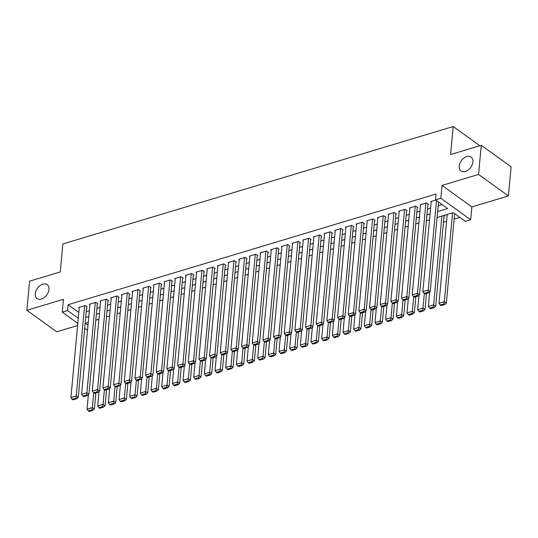 <?xml version="1.0" encoding="UTF-8"?>
<svg xmlns="http://www.w3.org/2000/svg" width="538" height="538" viewBox="0 0 538 538"><rect width="100%" height="100%" fill="white"/><g stroke="black" fill="none" stroke-linecap="round" stroke-linejoin="round"><path stroke-width="0.81" d="M48.945 289.518A8.588 5.77 125.8 0 1 44.304 297.521A8.588 5.77 125.8 0 1 37.102 298.536A8.588 5.77 125.8 0 1 35.293 293.627A8.588 5.77 125.8 0 1 39.926 285.624A8.588 5.77 125.8 0 1 47.136 284.602A8.588 5.77 125.8 0 1 48.945 289.518M472.875 161.978A8.588 5.77 125.8 0 1 468.235 169.981A8.588 5.77 125.8 0 1 461.032 171.003A8.588 5.77 125.8 0 1 459.223 166.087A8.588 5.77 125.8 0 1 463.857 158.091A8.588 5.77 125.8 0 1 471.066 157.069A8.588 5.77 125.8 0 1 472.875 161.978M479.842 145.717L453.198 126.531L62.859 243.963L60.263 271.946L29.603 281.166L26.9 310.312L56.739 331.798L77.6 325.524M453.198 126.531L450.602 154.514L481.261 145.294L511.1 166.773L508.397 195.926L478.558 174.44L442.034 185.428L440.844 198.253L470.676 219.739L465.35 221.34L453.252 212.631L437.078 217.493M442.034 185.428L471.866 206.915L508.397 195.926M471.866 206.915L470.676 219.739M443.473 222.255L446.594 221.313M454.139 219.047L459.795 217.345M481.261 145.294L478.558 174.44M86.638 307.171L87.169 307.01L85.159 305.557L78.756 307.48L79.241 307.83M97.304 303.963L97.835 303.802L95.818 302.349L89.422 304.273L89.907 304.622M107.97 300.755L108.501 300.594L106.484 299.141L100.088 301.065L100.572 301.414M118.636 297.548L119.167 297.386L117.149 295.934L110.754 297.857L111.238 298.207M129.295 294.34L129.833 294.178L127.815 292.726L121.413 294.649L121.904 294.999M139.961 291.125L140.499 290.971L138.481 289.518L132.079 291.441L132.57 291.791M150.627 287.917L151.158 287.756L149.147 286.31L142.745 288.233L143.229 288.583M161.292 284.71L161.824 284.548L159.813 283.102L153.411 285.026L153.895 285.375M171.958 281.502L172.49 281.34L170.472 279.888L164.077 281.818L164.561 282.168M182.624 278.294L183.155 278.133L181.138 276.68L174.742 278.61L175.227 278.96M193.29 275.086L193.821 274.925L191.804 273.472L185.408 275.395L185.892 275.752M203.949 271.878L204.487 271.717L202.47 270.264L196.067 272.188L196.558 272.537M214.615 268.67L215.153 268.509L213.135 267.056L206.733 268.98L207.224 269.33M225.281 265.463L225.812 265.301L223.801 263.849L217.399 265.772L217.883 266.122M235.947 262.255L236.478 262.093L234.467 260.641L228.065 262.564L228.549 262.914M246.612 259.04L247.144 258.886L245.126 257.433L238.731 259.356L239.215 259.706M257.278 255.832L257.81 255.678L255.792 254.225L249.397 256.149L249.881 256.498M267.944 252.625L268.475 252.463L266.458 251.017L260.062 252.941L260.547 253.29M278.61 249.417L279.141 249.255L277.124 247.803L270.728 249.733L271.213 250.083M289.269 246.209L289.807 246.048L287.79 244.595L281.387 246.525L281.878 246.875M299.935 243.001L300.473 242.84L298.456 241.387L292.053 243.317L292.537 243.667M310.601 239.793L311.132 239.632L309.121 238.179L302.719 240.103L303.203 240.459M321.267 236.585L321.798 236.424L319.78 234.971L313.385 236.895L313.869 237.245M331.933 233.378L332.464 233.216L330.446 231.764L324.051 233.687L324.535 234.037M342.598 230.17L343.13 230.008L341.112 228.556L334.717 230.479L335.201 230.829M353.264 226.962L353.796 226.801L351.778 225.348L345.383 227.271L345.867 227.621M363.923 223.747L364.461 223.593L362.444 222.14L356.042 224.064L356.533 224.413M374.589 220.54L375.127 220.385L373.11 218.932L366.708 220.856L367.198 221.205M385.255 217.332L385.786 217.17L383.776 215.725L377.373 217.648L377.858 217.998M395.921 214.124L396.452 213.963L394.435 212.51L388.039 214.44L388.523 214.79M406.587 210.916L407.118 210.755L405.101 209.302L398.705 211.232L399.189 211.582M417.253 207.708L417.784 207.547L415.766 206.094L409.371 208.024L409.855 208.374M427.918 204.501L428.45 204.339L426.432 202.887L420.037 204.81L420.521 205.16M444.045 216.115L444.576 215.953L443.877 215.449M437.629 211.569L447.603 208.562L435.511 199.854L436.049 194.023L68.111 304.716L78.817 312.423M86.228 311.616L89.348 310.675M96.894 308.409L100.007 307.467M107.553 305.201L110.673 304.259M118.219 301.993L121.339 301.051M128.885 298.785L132.005 297.844M139.55 295.577L142.671 294.636M150.216 292.363L153.337 291.428M160.882 289.155L164.003 288.22M171.548 285.947L174.668 285.012M182.207 282.739L185.328 281.804M192.873 279.531L195.993 278.597M203.539 276.324L206.659 275.382M214.205 273.116L217.325 272.174M224.871 269.908L227.991 268.966M235.536 266.7L238.657 265.759M246.202 263.492L249.323 262.551M256.861 260.284L259.982 259.343M267.527 257.07L270.648 256.135M278.193 253.862L281.313 252.927M288.859 250.654L291.979 249.719M299.525 247.446L302.645 246.512M310.191 244.239L313.311 243.304M320.856 241.031L323.977 240.089M331.516 237.823L334.636 236.881M342.181 234.615L345.302 233.674M352.847 231.407L355.968 230.466M363.513 228.199L366.634 227.258M374.179 224.992L377.299 224.05M384.845 221.777L387.965 220.842M395.511 218.569L398.631 217.634M406.177 215.361L409.29 214.427M416.836 212.154L419.956 211.219M427.502 208.946L430.622 208.011M438.167 205.738L442.054 204.568M435.807 200.069L430.696 201.602L431.187 201.952M77.802 323.358L62.24 312.148L63.43 299.323L26.9 310.312M62.24 312.148L67.573 310.547L78.272 318.254M68.111 304.716L67.573 310.547M435.511 199.854L440.844 198.253M87.519 330.359L84.674 328.308M88.252 322.437L85.313 323.325L87.997 325.255M429.532 219.766L426.412 220.701M418.867 222.974L415.746 223.916M408.201 226.182L405.08 227.123M397.535 229.39L394.415 230.331M386.876 232.598L383.755 233.539M376.21 235.805L373.09 236.747M365.544 239.013L362.424 239.955M354.878 242.228L351.758 243.163M344.212 245.436L341.092 246.37M333.547 248.643L330.426 249.578M322.881 251.851L319.76 252.786M312.222 255.059L309.101 255.994M301.556 258.267L298.435 259.208M290.89 261.475L287.769 262.416M280.224 264.683L277.104 265.624M269.558 267.89L266.438 268.832M258.892 271.098L255.772 272.04M248.226 274.306L245.106 275.248M237.561 277.521L234.447 278.455M226.901 280.728L223.781 281.663M216.236 283.936L213.115 284.871M205.57 287.144L202.449 288.079M194.904 290.352L191.784 291.287M184.238 293.56L181.118 294.501M173.572 296.768L170.452 297.709M162.906 299.975L159.793 300.917M152.247 303.183L149.127 304.125M141.581 306.391L138.461 307.332M130.916 309.599L127.795 310.54M120.25 312.813L117.129 313.748M109.584 316.021L106.463 316.956M98.918 319.229L95.798 320.164M85.683 317.447L88.804 316.505M96.349 314.239L99.469 313.298M107.015 311.031L110.135 310.09M117.681 307.823L120.801 306.882M128.347 304.609L131.467 303.674M139.012 301.401L142.133 300.466M149.672 298.193L152.792 297.258M160.337 294.985L163.458 294.051M171.003 291.778L174.124 290.843M181.669 288.57L184.79 287.628M192.335 285.362L195.455 284.42M203.001 282.154L206.121 281.213M213.667 278.946L216.787 278.005M224.326 275.738L227.446 274.797M234.992 272.531L238.112 271.589M245.658 269.316L248.778 268.381M256.323 266.108L259.444 265.173M266.989 262.9L270.11 261.966M277.655 259.693L280.775 258.758M288.321 256.485L291.441 255.55M298.98 253.277L302.1 252.335M309.646 250.069L312.766 249.128M320.312 246.861L323.432 245.92M330.978 243.653L334.098 242.712M341.643 240.446L344.764 239.504M352.309 237.238L355.43 236.296M362.975 234.023L366.096 233.089M373.641 230.815L376.755 229.881M384.3 227.608L387.421 226.673M394.966 224.4L398.086 223.465M405.632 221.192L408.752 220.257M416.298 217.984L419.418 217.043M426.964 214.776L430.084 213.835M436.5 200.566L428.194 290.076L430.212 291.529L438.51 202.019M431.234 201.447L422.861 291.683L428.194 290.076L427.858 292.269L424.126 293.392L424.933 293.977L428.665 292.854L427.858 292.269M430.212 291.529L428.665 292.854M424.126 293.392L422.861 291.683M452.566 212.84L444.321 301.69L438.988 303.298L447.233 214.44M443.985 303.883L440.252 305.006L441.059 305.584L444.791 304.468L443.985 303.883L444.321 301.69L446.338 303.143L454.644 213.633M438.988 303.298L440.252 305.006M444.791 304.468L446.338 303.143M425.901 203.048L417.528 293.284L419.546 294.737L427.966 203.989M420.568 204.655L412.195 294.891L417.528 293.284L417.192 295.476L413.46 296.599L414.267 297.184L417.999 296.061L417.192 295.476M419.546 294.737L417.999 296.061M413.46 296.599L412.195 294.891M415.235 206.256L406.863 296.492L408.88 297.944L417.3 207.197M409.902 207.863L401.53 298.099L406.863 296.492L406.526 298.684L402.794 299.807L403.601 300.392L407.333 299.269L406.526 298.684M408.88 297.944L407.333 299.269M402.794 299.807L401.53 298.099M404.569 209.464L396.197 299.706L398.214 301.152L406.634 210.405M399.236 211.071L390.864 301.307L396.197 299.706L395.86 301.892L392.128 303.015L392.935 303.6L396.667 302.477L395.86 301.892M398.214 301.152L396.667 302.477M392.128 303.015L390.864 301.307M393.903 212.671L385.531 302.914L387.548 304.367L395.968 213.613M388.57 214.279L380.198 304.515L385.531 302.914L385.201 305.107L381.462 306.23L382.269 306.808L386.002 305.685L385.201 305.107M387.548 304.367L386.002 305.685M381.462 306.23L380.198 304.515M441.9 216.047L433.655 304.898L428.322 306.505L429.674 291.993M433.319 307.09L429.586 308.213L430.393 308.799L434.126 307.675L433.319 307.09L433.655 304.898L435.672 306.351L444.092 215.603M428.322 306.505L429.586 308.213M434.126 307.675L435.672 306.351M424.341 293.546L422.989 308.106L417.656 309.713L419.008 295.201M422.653 310.298L418.92 311.421L419.727 312.006L423.46 310.883L422.653 310.298L422.989 308.106L425.007 309.558L426.5 293.499M417.656 309.713L418.92 311.421M423.46 310.883L425.007 309.558M413.675 296.761L412.33 311.32L406.997 312.921L408.342 298.408M411.994 313.506L408.261 314.629L409.062 315.214L412.801 314.091L411.994 313.506L412.33 311.32L414.341 312.766L415.834 296.714M406.997 312.921L408.261 314.629M412.801 314.091L414.341 312.766M403.009 299.969L401.664 314.528L396.331 316.129L397.676 301.616M401.328 316.721L397.595 317.844L398.402 318.422L402.135 317.299L401.328 316.721L401.664 314.528L403.675 315.974L405.168 299.922M396.331 316.129L397.595 317.844M402.135 317.299L403.675 315.974M383.238 215.879L374.872 306.122L376.882 307.575L385.302 216.821M377.905 217.486L369.539 307.723L374.872 306.122L374.535 308.314L370.803 309.437L371.61 310.016L375.342 308.893L374.535 308.314M376.882 307.575L375.342 308.893M370.803 309.437L369.539 307.723M392.35 303.176L390.998 317.736L385.665 319.337L387.01 304.824M390.662 319.928L386.93 321.051L387.737 321.63L391.469 320.507L390.662 319.928L390.998 317.736L393.016 319.189L394.502 303.129M385.665 319.337L386.93 321.051M391.469 320.507L393.016 319.189M372.572 219.094L364.206 309.33L366.217 310.782L374.636 220.035M367.246 220.694L358.873 310.93L364.206 309.33L363.87 311.522L360.137 312.645L360.944 313.224L364.677 312.101L363.87 311.522M366.217 310.782L364.677 312.101M360.137 312.645L358.873 310.93M381.684 306.384L380.332 320.944L374.999 322.544L376.344 308.032M379.996 323.136L376.264 324.259L377.071 324.838L380.803 323.715L379.996 323.136L380.332 320.944L382.35 322.397L383.836 306.337M374.999 322.544L376.264 324.259M380.803 323.715L382.35 322.397M361.913 222.302L353.54 312.538L355.557 313.99L363.97 223.243M356.58 223.902L348.207 314.138L353.54 312.538L353.204 314.73L349.471 315.853L350.278 316.431L354.011 315.308L353.204 314.73M355.557 313.99L354.011 315.308M349.471 315.853L348.207 314.138M371.018 309.592L369.667 324.152L364.334 325.752L365.679 311.24M369.33 326.344L365.598 327.467L366.405 328.046L370.137 326.922L369.33 326.344L369.667 324.152L371.684 325.604L373.17 309.545M364.334 325.752L365.598 327.467M370.137 326.922L371.684 325.604M351.247 225.509L342.874 315.745L344.892 317.198L353.311 226.451M345.914 227.11L337.541 317.353L342.874 315.745L342.538 317.938L338.805 319.061L339.613 319.639L343.345 318.516L342.538 317.938M344.892 317.198L343.345 318.516M338.805 319.061L337.541 317.353M360.352 312.8L359.001 327.36L353.668 328.967L355.013 314.448M358.664 329.552L354.932 330.675L355.739 331.253L359.471 330.13L358.664 329.552L359.001 327.36L361.018 328.812L362.504 312.753M353.668 328.967L354.932 330.675M359.471 330.13L361.018 328.812M340.581 228.717L332.208 318.953L334.226 320.406L342.645 229.659M335.248 230.318L326.875 320.561L332.208 318.953L331.872 321.146L328.14 322.269L328.947 322.847L332.679 321.724L331.872 321.146M334.226 320.406L332.679 321.724M328.14 322.269L326.875 320.561M349.687 316.008L348.335 330.567L343.002 332.175L344.354 317.655M347.999 332.76L344.266 333.883L345.073 334.461L348.806 333.338L347.999 332.76L348.335 330.567L350.352 332.02L351.845 315.961M343.002 332.175L344.266 333.883M348.806 333.338L350.352 332.02M329.915 231.925L321.542 322.161L323.56 323.614L331.98 232.867M324.582 233.526L316.209 323.768L321.542 322.161L321.206 324.353L317.474 325.477L318.281 326.055L322.013 324.932L321.206 324.353M323.56 323.614L322.013 324.932M317.474 325.477L316.209 323.768M339.021 319.216L337.669 333.775L332.343 335.382L333.688 320.863M337.339 335.968L333.607 337.091L334.407 337.669L338.14 336.546L337.339 335.968L337.669 333.775L339.686 335.228L341.179 319.168M332.343 335.382L333.607 337.091M338.14 336.546L339.686 335.228M319.249 235.133L310.877 325.369L312.894 326.822L321.314 236.074M313.916 236.74L305.544 326.976L310.877 325.369L310.54 327.561L306.808 328.684L307.615 329.269L311.347 328.146L310.54 327.561M312.894 326.822L311.347 328.146M306.808 328.684L305.544 326.976M328.355 322.423L327.01 336.983L321.677 338.59L323.022 324.078M326.674 339.175L322.941 340.298L323.748 340.884L327.481 339.76L326.674 339.175L327.01 336.983L329.021 338.436L330.514 322.376M321.677 338.59L322.941 340.298M327.481 339.76L329.021 338.436M308.583 238.341L300.217 328.577L302.228 330.029L310.648 239.282M303.25 239.948L294.885 330.184L300.217 328.577L299.881 330.769L296.149 331.892L296.949 332.477L300.688 331.354L299.881 330.769M302.228 330.029L300.688 331.354M296.149 331.892L294.885 330.184M317.696 325.631L316.344 340.191L311.011 341.798L312.356 327.286M316.008 342.383L312.275 343.506L313.082 344.091L316.815 342.968L316.008 342.383L316.344 340.191L318.361 341.643L319.848 325.584M311.011 341.798L312.275 343.506M316.815 342.968L318.361 341.643M307.03 328.839L305.678 343.399L300.345 345.006L301.69 330.493M305.342 345.591L301.61 346.714L302.417 347.299L306.149 346.176L305.342 345.591L305.678 343.399L307.696 344.851L309.182 328.792M300.345 345.006L301.61 346.714M306.149 346.176L307.696 344.851M296.364 332.054L295.012 346.613L289.679 348.214L291.024 333.701M294.676 348.799L290.944 349.922L291.751 350.507L295.483 349.384L294.676 348.799L295.012 346.613L297.03 348.059L298.516 332.007M289.679 348.214L290.944 349.922M295.483 349.384L297.03 348.059M297.918 241.549L289.552 331.785L291.562 333.237L299.982 242.49M292.591 243.156L284.219 333.392L289.552 331.785L289.215 333.977L285.483 335.1L286.29 335.685L290.022 334.562L289.215 333.977M291.562 333.237L290.022 334.562M285.483 335.1L284.219 333.392M287.258 244.756L278.886 334.999L280.903 336.445L289.316 245.698M281.925 246.364L273.553 336.6L278.886 334.999L278.549 337.185L274.817 338.308L275.624 338.893L279.356 337.77L278.549 337.185M280.903 336.445L279.356 337.77M274.817 338.308L273.553 336.6M276.593 247.964L268.22 338.207L270.237 339.66L278.657 248.906M271.26 249.571L262.887 339.808L268.22 338.207L267.884 340.399L264.151 341.522L264.958 342.101L268.691 340.978L267.884 340.399M270.237 339.66L268.691 340.978M264.151 341.522L262.887 339.808M285.698 335.261L284.346 349.821L279.014 351.422L280.359 336.909M284.01 352.013L280.278 353.136L281.085 353.715L284.817 352.592L284.01 352.013L284.346 349.821L286.364 351.274L287.85 335.214M279.014 351.422L280.278 353.136M284.817 352.592L286.364 351.274M265.927 251.172L257.554 341.415L259.572 342.867L267.991 252.114M260.594 252.779L252.221 343.015L257.554 341.415L257.218 343.607L253.485 344.73L254.292 345.309L258.025 344.185L257.218 343.607M259.572 342.867L258.025 344.185M253.485 344.73L252.221 343.015M275.032 338.469L273.681 353.029L268.348 354.629L269.699 340.117M273.344 355.221L269.612 356.344L270.419 356.923L274.151 355.8L273.344 355.221L273.681 353.029L275.698 354.481L277.191 338.422M268.348 354.629L269.612 356.344M274.151 355.8L275.698 354.481M255.261 254.387L246.888 344.623L248.906 346.075L257.325 255.328M249.928 255.987L241.555 346.223L246.888 344.623L246.552 346.815L242.82 347.938L243.627 348.516L247.359 347.393L246.552 346.815M248.906 346.075L247.359 347.393M242.82 347.938L241.555 346.223M264.366 341.677L263.015 356.237L257.689 357.837L259.034 343.325M262.685 358.429L258.946 359.552L259.753 360.13L263.486 359.007L262.685 358.429L263.015 356.237L265.032 357.689L266.525 341.63M257.689 357.837L258.946 359.552M263.486 359.007L265.032 357.689M244.595 257.594L236.222 347.83L238.24 349.283L246.66 258.536M239.262 259.195L230.889 349.431L236.222 347.83L235.886 350.023L232.154 351.146L232.961 351.724L236.693 350.601L235.886 350.023M238.24 349.283L236.693 350.601M232.154 351.146L230.889 349.431M253.701 344.885L252.356 359.445L247.023 361.045L248.368 346.533M252.019 361.637L248.287 362.76L249.094 363.338L252.826 362.215L252.019 361.637L252.356 359.445L254.366 360.897L255.859 344.838M247.023 361.045L248.287 362.76M252.826 362.215L254.366 360.897M233.929 260.802L225.563 351.038L227.574 352.491L235.994 261.744M228.596 262.403L220.23 352.646L225.563 351.038L225.227 353.231L221.495 354.354L222.295 354.932L226.034 353.809L225.227 353.231M227.574 352.491L226.034 353.809M221.495 354.354L220.23 352.646M243.041 348.093L241.69 362.652L236.357 364.26L237.702 349.74M241.354 364.845L237.621 365.968L238.428 366.546L242.161 365.423L241.354 364.845L241.69 362.652L243.707 364.105L245.194 348.046M236.357 364.26L237.621 365.968M242.161 365.423L243.707 364.105M223.263 264.01L214.897 354.246L216.908 355.699L225.328 264.952M217.93 265.611L209.564 355.853L214.897 354.246L214.561 356.438L210.829 357.562L211.636 358.14L215.368 357.017L214.561 356.438M216.908 355.699L215.368 357.017M210.829 357.562L209.564 355.853M232.376 351.301L231.024 365.86L225.691 367.467L227.036 352.948M230.688 368.053L226.955 369.176L227.762 369.754L231.495 368.631L230.688 368.053L231.024 365.86L233.041 367.313L234.528 351.253M225.691 367.467L226.955 369.176M231.495 368.631L233.041 367.313M212.604 267.218L204.232 357.454L206.249 358.907L214.662 268.159M207.271 268.818L198.899 359.061L204.232 357.454L203.895 359.646L200.163 360.769L200.97 361.348L204.702 360.225L203.895 359.646M206.249 358.907L204.702 360.225M200.163 360.769L198.899 359.061M221.71 354.508L220.358 369.068L215.025 370.675L216.37 356.156M220.022 371.26L216.289 372.383L217.096 372.962L220.829 371.839L220.022 371.26L220.358 369.068L222.376 370.521L223.862 354.461M215.025 370.675L216.289 372.383M220.829 371.839L222.376 370.521M201.938 270.426L193.566 360.662L195.583 362.114L204.003 271.367M196.605 272.033L188.233 362.269L193.566 360.662L193.229 362.854L189.497 363.977L190.304 364.562L194.036 363.439L193.229 362.854M195.583 362.114L194.036 363.439M189.497 363.977L188.233 362.269M211.044 357.716L209.692 372.276L204.359 373.883L205.704 359.371M209.356 374.468L205.624 375.591L206.431 376.176L210.163 375.053L209.356 374.468L209.692 372.276L211.71 373.728L213.196 357.669M204.359 373.883L205.624 375.591M210.163 375.053L211.71 373.728M191.272 273.634L182.9 363.87L184.917 365.322L193.337 274.575M185.94 275.241L177.567 365.477L182.9 363.87L182.564 366.062L178.831 367.185L179.638 367.77L183.371 366.647L182.564 366.062M184.917 365.322L183.371 366.647M178.831 367.185L177.567 365.477M180.607 276.841L172.234 367.077L174.251 368.53L182.671 277.783M175.274 278.449L166.901 368.685L172.234 367.077L171.898 369.27L168.165 370.393L168.972 370.978L172.705 369.855L171.898 369.27M174.251 368.53L172.705 369.855M168.165 370.393L166.901 368.685M169.941 280.049L161.568 370.292L163.586 371.738L172.005 280.991M164.608 281.656L156.235 371.892L161.568 370.292L161.232 372.484L157.499 373.601L158.306 374.186L162.039 373.063L161.232 372.484M163.586 371.738L162.039 373.063M157.499 373.601L156.235 371.892M200.378 360.924L199.026 375.484L193.693 377.091L195.045 362.578M198.69 377.676L194.958 378.799L195.765 379.384L199.497 378.261L198.69 377.676L199.026 375.484L201.044 376.936L202.537 360.877M193.693 377.091L194.958 378.799M199.497 378.261L201.044 376.936M189.712 364.132L188.361 378.691L183.028 380.299L184.379 365.786M188.031 380.884L184.292 382.007L185.099 382.592L188.831 381.469L188.031 380.884L188.361 378.691L190.378 380.144L191.871 364.091M183.028 380.299L184.292 382.007M188.831 381.469L190.378 380.144M179.046 367.346L177.701 381.906L172.368 383.507L173.713 368.994M177.365 384.092L173.633 385.215L174.44 385.8L178.172 384.677L177.365 384.092L177.701 381.906L179.712 383.352L181.205 367.299M172.368 383.507L173.633 385.215M178.172 384.677L179.712 383.352M159.275 283.257L150.902 373.5L152.92 374.952L161.339 284.199M153.942 284.864L145.576 375.1L150.902 373.5L150.573 375.692L146.84 376.815L147.641 377.394L151.373 376.27L150.573 375.692M152.92 374.952L151.373 376.27M146.84 376.815L145.576 375.1M168.387 370.554L167.036 385.114L161.703 386.714L163.048 372.202M166.699 387.306L162.967 388.429L163.774 389.008L167.506 387.885L166.699 387.306L167.036 385.114L169.046 386.566L170.539 370.507M161.703 386.714L162.967 388.429M167.506 387.885L169.046 386.566M148.609 286.465L140.243 376.708L142.254 378.16L150.674 287.406M143.276 288.072L134.91 378.308L140.243 376.708L139.907 378.9L136.175 380.023L136.982 380.601L140.714 379.478L139.907 378.9M142.254 378.16L140.714 379.478M136.175 380.023L134.91 378.308M157.721 373.762L156.37 388.322L151.037 389.922L152.382 375.41M156.033 390.514L152.301 391.637L153.108 392.215L156.84 391.092L156.033 390.514L156.37 388.322L158.387 389.774L159.873 373.715M151.037 389.922L152.301 391.637M156.84 391.092L158.387 389.774M137.95 289.679L129.577 379.915L131.595 381.368L140.008 290.621M132.617 291.28L124.244 381.516L129.577 379.915L129.241 382.108L125.509 383.231L126.316 383.809L130.048 382.686L129.241 382.108M131.595 381.368L130.048 382.686M125.509 383.231L124.244 381.516M147.056 376.97L145.704 391.53L140.371 393.13L141.716 378.618M145.368 393.722L141.635 394.845L142.442 395.423L146.175 394.3L145.368 393.722L145.704 391.53L147.721 392.982L149.208 376.923M140.371 393.13L141.635 394.845M146.175 394.3L147.721 392.982M127.284 292.887L118.911 383.123L120.929 384.576L129.342 293.829M121.951 294.488L113.579 384.731L118.911 383.123L118.575 385.316L114.843 386.439L115.65 387.017L119.382 385.894L118.575 385.316M120.929 384.576L119.382 385.894M114.843 386.439L113.579 384.731M136.39 380.178L135.038 394.737L129.705 396.338L131.05 381.825M134.702 396.93L130.969 398.053L131.776 398.631L135.509 397.508L134.702 396.93L135.038 394.737L137.055 396.19L138.542 380.131M129.705 396.338L130.969 398.053M135.509 397.508L137.055 396.19M116.618 296.095L108.246 386.331L110.263 387.784L118.683 297.037M111.285 297.696L102.913 387.938L108.246 386.331L107.909 388.523L104.177 389.647L104.984 390.225L108.716 389.102L107.909 388.523M110.263 387.784L108.716 389.102M104.177 389.647L102.913 387.938M105.952 299.303L97.58 389.539L99.597 390.991L108.017 300.244M100.619 300.903L92.247 391.146L97.58 389.539L97.243 391.731L93.511 392.854L94.318 393.433L98.05 392.31L97.243 391.731M99.597 390.991L98.05 392.31M93.511 392.854L92.247 391.146M95.287 302.511L86.914 392.747L88.931 394.199L97.351 303.452M89.954 304.111L81.581 394.354L86.914 392.747L86.578 394.939L82.845 396.062L83.652 396.64L87.385 395.517L86.578 394.939M88.931 394.199L87.385 395.517M82.845 396.062L81.581 394.354M125.724 383.386L124.372 397.945L119.039 399.552L120.391 385.033M124.036 400.137L120.304 401.261L121.111 401.839L124.843 400.716L124.036 400.137L124.372 397.945L126.39 399.398L127.883 383.338M119.039 399.552L120.304 401.261M124.843 400.716L126.39 399.398M115.058 386.593L113.706 401.153L108.373 402.76L109.725 388.241M113.37 403.345L109.638 404.468L110.445 405.047L114.177 403.924L113.37 403.345L113.706 401.153L115.724 402.606L117.217 386.546M108.373 402.76L109.638 404.468M114.177 403.924L115.724 402.606M104.392 389.801L103.047 404.361L97.714 405.968L99.059 391.449M102.711 406.553L98.979 407.676L99.779 408.255L103.518 407.131L102.711 406.553L103.047 404.361L105.058 405.813L106.551 389.754M97.714 405.968L98.979 407.676M103.518 407.131L105.058 405.813M84.621 305.719L76.248 395.955L78.266 397.407L86.685 306.66M79.288 307.326L70.922 397.562L76.248 395.955L75.919 398.147L72.179 399.27L72.986 399.855L76.719 398.732L75.919 398.147M78.266 397.407L76.719 398.732M72.179 399.27L70.922 397.562M93.733 393.009L92.381 407.569L87.048 409.176L88.393 394.663M92.045 409.761L88.313 410.884L89.12 411.469L92.852 410.346L92.045 409.761L92.381 407.569L94.392 409.021L95.885 392.962M87.048 409.176L88.313 410.884M92.852 410.346L94.392 409.021"/></g></svg>

